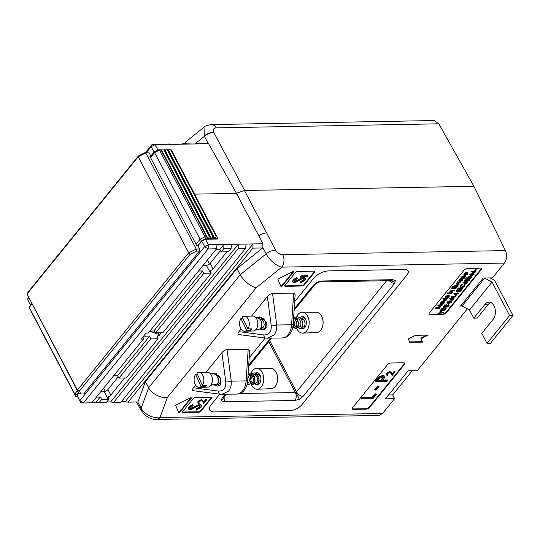 <?xml version="1.0" encoding="UTF-8"?>
<svg xmlns="http://www.w3.org/2000/svg" width="540" height="540" viewBox="0 0 540 540"><rect width="100%" height="100%" fill="white"/><g stroke="black" fill="none" stroke-linecap="round" stroke-linejoin="round"><path stroke-width="0.81" d="M276.737 373.707L276.892 374.132A9.214 5.981 89 0 1 277.054 382.712L276.912 383.15A10.139 6.588 -91 0 0 276.737 373.707A10.139 6.588 -91 0 0 270.911 368.395L256.817 368.327A10.463 6.797 -91 0 0 252.605 370.589A10.463 6.797 -91 0 0 251.147 373.1M251.316 384.601A10.463 6.797 -91 0 0 257.202 389.245L271.283 388.665A10.139 6.588 -91 0 0 275.171 386.485A10.139 6.588 -91 0 0 276.912 383.15M257.202 389.245A10.463 6.797 -91 0 0 261.218 386.991A10.463 6.797 -91 0 0 263.297 375.368A10.463 6.797 -91 0 0 256.817 368.327M257.688 384.224A5.677 3.692 -91 0 0 258.525 384.433M254.799 382.232A6.129 3.983 -91 0 0 255.393 383.272M257 384.656A6.129 3.983 -91 0 0 257.587 384.845M256.075 384.764A6.129 3.983 -91 0 0 257.02 384.919A6.129 3.983 -91 0 0 259.43 383.596A6.129 3.983 -91 0 0 260.638 376.745A6.129 3.983 -91 0 0 256.797 372.661A6.129 3.983 -91 0 0 255.4 373.086M250.607 374.699A10.463 6.797 -91 0 0 250.472 375.26M250.614 382.59A10.463 6.797 -91 0 0 250.756 383.089M257.364 372.715A6.129 3.983 -91 0 0 256.068 373.403M199.638 248.947L197.788 245.43L196.654 245.45L149.904 156.404L151.038 156.384L149.195 152.867L145.786 152.928L196.229 249.007L199.638 248.947L199.496 251.046L196.56 251.1L190.114 254.34L79.508 390.879L80.818 393.977L83.754 393.923L199.496 251.046M80.818 393.977L78.982 393.741L27 294.03L77.443 390.11L188.676 252.801L138.233 156.722L27 294.03L27.83 292.451L138.442 155.911L144.889 152.678L149.195 152.867M196.04 244.282L200.097 239.274L154.575 152.564L154.784 151.754L151.038 156.384M190.114 254.34L188.676 252.801L196.229 249.007L196.56 251.1M144.889 152.678L145.786 152.928L138.233 156.722L138.442 155.911M78.982 393.741L77.443 390.11L79.508 390.879M299.619 317.365L301.658 316.697L304.371 317.79L305.91 319.923M301.658 316.697L304.371 317.79L305.917 319.937M295.529 317.439L297.567 316.771L300.281 317.864L302.157 320.821L302.63 324.506L301.678 327.51L299.828 328.685L297.756 327.321M293.531 319.916L294.253 318.695M297.567 316.771L300.281 317.864L302.15 320.821L302.63 324.506L301.678 327.51L299.828 328.685M295.738 328.759L297.587 327.584L298.539 324.581L298.06 320.895L296.19 317.939L293.666 316.845L296.19 317.939L297.277 319.241L298.067 320.895L298.539 324.581L297.594 327.584L295.738 328.759L293.666 327.395M260.813 320.517L261.529 319.288M293.476 319.808L294.449 324.655L293.504 327.659L292.464 328.624L293.497 327.659L294.449 324.655L293.476 319.815M265.727 328.738L265.039 327.922M258.721 318.107L260.759 317.439L263.473 318.533L265.343 321.489L265.815 325.175L264.87 328.185L263.014 329.36L260.948 327.996M260.752 317.439L263.466 318.533L265.343 321.489L265.815 325.175L264.87 328.185L263.014 329.36M242.818 318.478L240.894 318.512A7.472 4.853 -91 0 0 240.59 328.178A7.472 4.853 -91 0 0 244.573 331.189L253.091 331.034A7.472 4.853 -91 0 0 257.175 327.368A7.472 4.853 -91 0 0 257.033 319.606A7.472 4.853 -91 0 0 256.804 319.1A7.472 4.853 -91 0 0 252.821 316.089L244.303 316.244A7.472 4.853 -91 0 0 242.129 317.081L247.975 328.921A7.472 4.853 -91 0 0 248.285 319.255A7.472 4.853 -91 0 0 244.303 316.244M255.757 317.527L259.382 318.607L260.469 319.91L261.252 321.563L261.731 325.249L260.779 328.259L258.93 329.434L255.98 329.488M257.175 327.368L257.465 326.585A5.981 3.881 -91 0 0 257.357 320.375L257.033 319.606M244.573 331.189A7.472 4.853 -91 0 0 246.746 330.345L240.894 318.512M247.975 328.921L252.065 328.847A7.472 4.853 -91 0 1 250.837 330.271L250.148 328.88M246.746 330.345L250.837 330.271M293.416 320.72L294.199 324.196L293.591 326.45L292.815 327.206M293.564 318.404L296.325 319.147L297.83 321.361L298.289 324.122L297.682 326.376L296.393 327.254M295.704 327.058L294.449 324.695M294.415 322.893L295.576 319.808M296.858 318.647L297.594 318.344M300.949 318.573L301.685 318.269M261.002 327.901L262.305 327.875L263.594 326.997L264.202 324.743L263.743 321.982L262.238 319.768L259.74 318.965M262.305 327.875L261.252 327.368M263.837 318.897L264.256 318.87M265.093 327.827L266.382 327.8L265.343 327.294M293.564 318.438L294.955 319.167L296.467 321.388L296.926 324.149L296.312 326.403L295.029 327.281L293.969 326.774M296.561 318.303L299.045 319.093L300.557 321.307L301.016 324.074L300.402 326.329L299.12 327.206L298.06 326.7M300.652 318.229L303.136 319.019L304.648 321.233L305.107 324L304.493 326.255L303.21 327.132L302.15 326.626M301.975 320.335L303.062 318.951M490.624 302.468A9.713 6.311 -91 0 0 488.498 304.175L485.089 304.236A9.713 6.311 -91 0 1 488.916 302.137A9.713 6.311 -91 0 1 495.005 308.603A9.713 6.311 -91 0 1 493.088 319.464L481.815 333.382L487.046 343.346L490.455 343.278L513 315.448L495.464 282.042A4.482 2.7 39 0 0 492.642 279.268L490.158 277.918M488.498 304.175L477.225 318.087L473.816 318.154L469.503 309.94L492.055 282.103L509.591 315.509L513 315.448M487.046 343.346L509.591 315.509M485.089 304.236L473.816 318.154M484.522 278.019A4.482 2.7 39 0 0 484.657 278.1L492.055 282.103M484.657 278.1L462.112 305.93L469.503 309.94M462.112 305.93A4.482 2.7 -141 0 1 461.16 305.316M164.471 150.005L161.399 149.796L164.471 150.005L210.992 238.795L208.15 238.842L209.425 236.722L163.904 150.019M209.425 236.722L209.993 236.716M167.879 149.945L164.808 149.728L167.879 149.945L213.401 236.655L214.4 238.727L211.559 238.781L212.834 236.662L167.312 149.951M212.834 236.662L213.401 236.655M171.302 149.884L168.217 149.668L171.302 149.884L216.824 236.588L217.823 238.667L214.967 238.721L216.243 236.601L170.721 149.891M216.243 236.601L216.824 236.588M154.784 151.754L158.585 149.843L159.482 150.1L205.004 236.804L206.584 236.776L161.062 150.066L159.482 150.1L154.575 152.564L150.518 157.572M197.978 245.781L201.731 241.144L205.511 239.247L218.005 239.018L217.823 238.667L217.532 239.031M158.585 149.843L161.399 149.796L208.15 238.842L205.342 238.896L201.535 240.806L197.788 245.43M164.241 149.742L164.808 149.728L211.559 238.781L210.992 238.795M167.65 149.681L168.217 149.668L214.967 238.721L214.4 238.727M201.535 240.806L200.097 239.274L205.004 236.804L205.342 238.896M206.584 236.776L207.583 238.856M208.379 143.667L204.248 135.884L204.039 127.211C204.552 126.191 207.056 125.314 211.545 124.585L211.545 124.585A8.971 5.825 89 0 1 216.155 127.865C213.496 128.176 212.686 129.668 213.739 132.341L244.647 190.485L473.918 186.307L244.465 190.492L266.652 232.922A8.971 4.003 152.6 0 0 258.701 235.697M194.535 194.144L236.378 193.381L194.535 194.144M31.523 303.338L30.564 305.1M199.496 143.869L196.911 143.444L205.787 143.282L208.616 143.701L155.014 144.68L151.153 146.657L154.082 152.044L150.856 156.026M145.415 152.665L152.226 144.261L151.153 146.657L146.293 152.651M28.654 297.871L27.601 299.174L30.409 304.715M30.463 305.222L27.601 299.174L28.418 297.371M154.082 152.044L157.964 150.113L155.014 144.68L152.226 144.261L160.549 144.106L163.539 144.524M211.545 124.585L434.153 120.528L438.851 123.808L473.918 186.307L505.42 250.601C507.222 255.17 506.885 259.335 504.421 263.075L281.84 267.131C277.358 266.807 268.819 259.571 266.18 253.854L262.71 247.172M184.694 143.667L185.942 141.737L204.1 127.163M170.411 144.403L167.825 143.978L167.434 144.457M167.825 143.978L178.079 144.261M208.616 143.701L236.453 193.32M192.625 143.998L182.365 143.708L181.98 144.187M184.95 144.133L182.365 143.708M196.911 143.444L196.519 143.924M252.072 373.531L254.347 372.863L257.02 374.146L258.795 377.21L259.139 380.896L258.093 383.785L256.196 384.777L254.34 383.481L253.706 382.097M254.104 372.863L257.02 374.146L258.788 377.21L259.139 380.896L258.086 383.785L256.372 384.777M248.164 373.491L250.256 372.938L252.929 374.22L254.704 377.291L255.049 380.97L254.003 383.859L252.106 384.851L250.209 383.488M250.013 372.938L252.929 374.22L254.698 377.291L255.049 380.97L253.996 383.859L252.281 384.851M248.191 384.925L249.905 383.933L250.958 381.044L250.607 377.365L249.878 375.664L248.15 373.721L249.885 375.664L250.614 377.365L250.958 381.044L249.912 383.933L248.191 384.925L247.05 384.568M219.557 385.452L217.485 384.089M256.163 373.457L257.756 372.823M249.332 380.815L249.298 379.013M250.074 376.015L250.79 374.787M215.264 374.207L216.803 373.579L215.264 374.207M197.458 374.335L195.608 374.369A7.472 4.853 -91 0 0 194.967 383.981A7.472 4.853 -91 0 0 199.105 387.315L207.623 387.16A7.472 4.853 -91 0 0 211.707 383.495L211.997 382.712A5.981 3.881 -91 0 0 211.882 376.502L211.565 375.732A7.472 4.853 -91 0 0 211.484 375.55A7.472 4.853 -91 0 0 207.353 372.215L198.828 372.37A7.472 4.853 -91 0 0 196.884 373.039L202.325 385.324A7.472 4.853 -91 0 0 202.966 375.705A7.472 4.853 -91 0 0 198.828 372.37M211.707 383.495A7.472 4.853 -91 0 0 211.565 375.732M204.566 385.283L205.132 386.579A7.472 4.853 -91 0 0 206.415 385.25L202.325 385.324M205.132 386.579L201.042 386.654A7.472 4.853 -91 0 1 199.105 387.315M210.29 373.66L213.449 373.613L216.122 374.888L217.161 376.265C218.653 379.478 218.66 382.232 217.188 384.534L213.097 384.608L210.506 385.614M195.608 374.369L201.042 386.654M215.467 385.526L217.188 384.534L215.467 385.526L213.712 384.595M216.587 375.408L217.323 375.111M219.524 383.744L218.268 381.389M218.228 379.58L219.395 376.495M248.157 383.225L247.489 382.529M249.304 374.814L250.047 374.51M250.729 374.416L253.024 375.381L254.455 377.676L254.819 380.437L254.131 382.604L252.936 383.346L255.656 383.299L254.603 382.793M252.248 383.15L250.985 380.795M250.952 378.986L252.113 375.901M253.395 374.74L254.138 374.436M254.819 374.342L257.114 375.307L258.545 377.602L258.91 380.363L258.221 382.529L257.026 383.272M257.486 374.666L258.221 374.362M258.91 374.267L259.598 374.342M216.29 375.064L218.936 376.002L220.367 378.297L220.732 381.058L220.043 383.225L218.849 383.967L217.539 383.994M217.613 377.177L218.7 375.793M248.002 375.948L249.001 377.777L249.359 380.538L248.677 382.705L247.482 383.447M249.359 374.443L251.66 375.401L253.085 377.703L253.449 380.464L252.767 382.631L251.573 383.373L250.263 383.393M250.331 376.582L251.417 375.199M253.449 374.369L255.744 375.327L257.175 377.629L257.54 380.389L256.858 382.556L255.656 383.299M254.421 376.508L255.596 375.05L257.188 374.321M257.195 374.321L260.368 375.847M258.444 383.245L259.706 383.225L258.694 382.718M31.88 304.02L29.214 307.314L74.736 394.025L77.402 390.731M78.455 392.742L76.795 394.787L74.736 394.025L75.735 396.38L30.213 309.67L29.214 307.314L31.705 303.689M76.795 394.787L77.591 396.617M75.735 396.38L77.571 396.617M322.211 317.574L322.367 318.006A9.214 5.981 89 0 1 322.522 326.585L322.38 327.017A10.139 6.588 -91 0 0 322.211 317.574A10.139 6.588 -91 0 0 316.379 312.269L302.292 312.201A10.463 6.797 -91 0 0 298.073 314.456A10.463 6.797 -91 0 0 296.642 316.913M296.771 328.428A10.463 6.797 -91 0 0 302.67 333.119L316.75 332.539A10.139 6.588 -91 0 0 320.639 330.352A10.139 6.588 -91 0 0 322.38 327.017M302.67 333.119A10.463 6.797 -91 0 0 306.686 330.865A10.463 6.797 -91 0 0 308.765 319.235A10.463 6.797 -91 0 0 302.292 312.201M301.442 327.821A6.129 3.983 -91 0 0 303.055 328.712M300.908 328.32A6.129 3.983 -91 0 0 302.488 328.786A6.129 3.983 -91 0 0 304.904 327.463A6.129 3.983 -91 0 0 306.113 320.612A6.129 3.983 -91 0 0 302.265 316.535A6.129 3.983 -91 0 0 301.361 316.71M302.839 316.589A6.129 3.983 -91 0 0 302.353 316.75M303.784 316.966A5.677 3.692 -91 0 0 303.305 317.068M293.213 271.546A0.898 0.419 152.3 0 0 292.599 271.715L277.83 279.14L280.841 286.234A0.898 0.419 152.3 0 0 280.847 286.247A0.898 0.419 152.3 0 0 281.502 286.335A0.898 0.419 152.3 0 0 282.319 285.822L293.443 272.093A0.898 0.419 152.3 0 0 293.558 271.688A0.898 0.419 152.3 0 0 293.213 271.546M190.998 397.724A0.898 0.419 152.3 0 0 190.384 397.892L175.615 405.317L178.625 412.412A0.898 0.419 152.3 0 0 178.632 412.425A0.898 0.419 152.3 0 0 179.287 412.513A0.898 0.419 152.3 0 0 180.11 411.993L191.228 398.264A0.898 0.419 152.3 0 0 191.342 397.858A0.898 0.419 152.3 0 0 190.998 397.724M137.693 401.969L141.372 408.577C144.146 414.214 154.123 419.006 160.002 417.535A8.971 5.825 89 0 1 156.472 419.472L156.472 419.472C152.476 419.668 148.372 417.926 144.153 414.254L141.197 410.407A8.971 4.192 150.9 0 0 141.311 410.589M294.172 309.042L313.673 284.972L317.304 282.191L321.604 280.989L392.904 279.686L395.354 280.766L394.517 283.5A5.981 3.598 -141 0 1 389.232 280.658M392.904 279.686A5.981 3.881 89 0 1 390.865 280.631L319.559 281.934A5.981 3.881 89 0 0 321.604 280.989M239.726 393.538L295.38 392.519L296.514 391.952A5.981 3.598 39 0 0 303.007 396.461L299.376 399.242L295.083 400.444L223.776 401.74L221.326 400.66L222.163 397.933L225.092 394.322M313.673 284.972A5.981 3.598 39 0 0 315.414 284.081L317.432 282.616L317.304 282.191M224.775 395.969A5.981 3.881 89 0 1 223.776 401.74M259.969 329.09L262.94 329.954L265.903 328.529L266.45 322.272L259.821 316.859L257.553 317.615M239.254 334.584C237.654 334.483 237.539 333.511 238.923 331.654L263.803 334.955C269.035 335.003 271.512 331.945 271.249 325.775A4.482 1.147 -7.5 0 0 276.716 325.026C276.959 329.083 276.075 332.411 274.05 335.003L267.354 338.243M213.617 384.595L213.955 384.858M214.907 385.445L217.465 386.087L220.435 384.662L220.975 378.398L214.346 372.985L212.247 373.626M193.786 390.717C192.179 390.616 192.071 389.637 193.455 387.781L218.335 391.088C223.56 391.136 226.044 388.071 225.774 381.901A4.482 1.147 -7.5 0 0 231.248 381.159C231.491 385.216 230.6 388.537 228.582 391.136L221.886 394.376M387.058 374.328L387.923 374.936L387.518 375.435L386.336 374.969L386.464 373.187L389.867 371.459L391.345 372.431L392.344 374.382L394.45 371.783L394.207 371.311L394.909 371.297L395.152 371.77L392.081 375.563L390.886 373.214M386.336 374.969L386.464 373.187M392.101 373.903L394.207 371.311M375.59 381.496L375.347 381.024L378.715 377.075L383.042 375.239L384.838 376.265L384.683 377.514L382.408 380.545L387.673 380.45L386.991 381.287L375.59 381.496L378.959 377.548L383.292 375.712L384.838 376.265M382.799 380.065L387.423 379.985L387.673 380.45M352.269 408.659A2.99 1.391 152.3 0 0 353.241 408.915L365.735 408.686A2.99 1.391 152.3 0 0 369.515 406.789L404.082 364.115A2.99 1.391 152.3 0 0 404.534 363.029M361.226 398.452L361.901 397.615L372.134 397.433L375.037 393.849L376.205 393.829L376.454 394.301L372.877 398.716L361.476 398.925L361.226 398.452M374.72 389.624L377.622 386.039L378.79 386.019L379.033 386.492L376.137 390.069L374.963 390.089L374.72 389.624M157.97 338.776L126.164 378.041A2.99 1.391 152.3 0 0 125.55 377.973L118.962 378.088L150.701 338.911L157.97 338.776L157.343 335.934L158.767 335.907L158.146 334.199L159.3 332.782M113.562 375.908A2.99 1.391 -27.7 0 1 114.325 375.806L117.531 375.752L149.675 336.069L150.701 338.911M117.531 375.752L118.962 378.088M205.511 239.247L208.4 244.755L217.006 244.6L216.533 248.798L148.345 332.978L146.158 333.018L141.251 339.079L143.431 339.039L91.773 402.806L83.363 402.962L79.866 400.66L204.626 246.652L201.731 241.144M216.533 248.798L208.13 248.954L83.363 402.962L80.629 402.476L77.74 396.968L76.97 395.152L78.644 393.093M143.6 336.184L149.675 336.069M96.113 402.192L99.043 402.678L101.675 399.431L100.244 397.089L96.113 402.192L92.219 402.266M100.244 397.089L97.038 397.15A2.99 1.391 -27.7 0 1 96.417 397.076M143.431 339.039L142.972 336.96M124.646 377.987L110.808 395.071A2.99 1.391 -27.7 0 1 108.034 396.806L109.013 399.209L106.312 402.543L99.043 402.678M217.006 244.6L238.424 244.208L110.653 401.929L106.758 401.996M226.861 251.809L213.023 268.893A2.99 1.391 -27.7 0 1 210.249 270.628L211.228 273.038L162.884 332.714L155.614 332.849L203.891 273.254L210.478 273.132A2.99 1.391 152.3 0 0 211.228 273.038M161.325 332.741L158.767 335.907M220.421 250.681L210.134 263.385A2.99 1.391 -27.7 0 1 206.354 265.282L203.135 265.343M474.431 268.981L479.095 268.279L474.944 268.353L474.431 268.981L474.404 268.245M475.106 271.519L474.788 271.91L471.859 272.025L473.661 273.814L474.964 272.207L476.172 271.883L475.214 271.904L475.531 271.512L474.68 270.749L475.733 269.447L476.408 269.906L475.733 269.447M471.859 272.025L471.663 271.492L474.842 271.067M475.483 271.424L476.172 271.883M469.942 276.278L471.623 277.128L469.942 276.278L466.81 277.486L466.85 278.681L468.322 279.052L471.42 277.877L471.623 277.128M463.178 282.737L465.156 284.074L467.249 283.021L467.478 282.231L466.837 281.988L464.549 283.365L462.935 282.272L463.347 282.035L464.299 282.899L465.878 281.657M467.046 281.597L467.478 282.231M451.737 296.993L451.231 297.621L450.981 297.149L451.494 296.528L455.645 296.447L455.888 296.919L451.737 296.993L451.494 296.528M453.168 298.593L452.851 298.985L449.928 299.099L449.732 298.573L453.344 298.121L453.593 298.586L452.918 298.127M453.546 298.499L454.235 298.957L453.276 298.978L453.593 298.586M445.115 305.168L443.57 307.078L443.32 306.605L444.872 304.695L445.541 305.154L444.872 304.695M444.629 306.288L445.271 306.275L446.573 304.668L447.248 305.127L446.573 304.668M446.33 306.254L447.296 306.234L448.598 304.628L449.267 305.087L448.598 304.628M444.886 307.267L446.256 308.144L444.886 307.267L442.085 308.32L440.505 310.088L440.755 310.554L444.906 310.48L446.256 308.144M460.863 278.674L465.264 278.289L463.597 278.323L465.014 277.297L465.277 276.352L464.488 276.035L461.869 277.364L461.673 278.357L460.863 278.674L460.62 278.201L461.41 277.891M461.869 277.364L461.626 276.899L461.349 277.783L461.673 278.357M461.626 276.899L464.238 275.569L465.277 276.352M464.447 277.83L465.264 278.289M457.933 281.907L458.359 282.224L457.171 283.237L456.921 282.764L457.576 282.454M457.859 282.92L457.603 281.86L457.616 282.454L457.92 281.59L458.359 282.224M458.183 282.386L460.202 282.406L460.451 282.872L459.425 282.893L458.433 282.859L458.177 282.38M452.885 287.678L453.526 287.665L454.876 286.058L454.882 285.289L457.036 285.201L458.251 284.432L458.285 283.689M458.15 283.817L456.428 284.148L456.185 283.675L457.907 283.345L459.149 284.074L457.907 283.345M453.377 286.558L451.825 288.468L451.582 288.002L453.127 286.092L453.803 286.551L453.127 286.092M454.592 287.644L455.551 287.631L456.854 286.025L457.529 286.484L456.854 286.025M449.489 292.707L452.527 292.653L452.77 292.349L450.9 292.336L450.779 291.512L454.288 290.48L452.736 290.507L450.448 291.465L450.286 292.397L449.489 292.707L449.246 292.241L450.023 291.924M450.448 291.465L450.205 290.993L449.969 291.823L450.286 292.397M450.205 290.993L452.493 290.041L454.039 290.014L454.288 290.48M450.589 291.85L452.527 291.884L452.77 292.349M448.895 293.45L448.646 293.753L448.646 292.977L451.683 292.923L451.926 293.396L448.895 293.45L448.646 292.977M447.586 293.902L447.248 293.159L447.795 292.869L447.586 293.902L448.132 293.612M447.444 297.175L448.538 296.42L448.639 295.515M448.673 295.488L449.03 295.245L449.476 295.92L449.03 295.245M445.757 297.702L446.614 298.114L449.186 296.838L449.28 295.711L449.024 296.156M445.588 297.378L445.804 296.42L447.214 295.414L448.483 295.124L448.726 295.589L447.458 295.88L447.214 295.414M441.497 301.806L444.778 301.442L445.027 301.914L441.747 302.272L441.497 301.806M441.747 302.272L442.307 302.258L440.883 303.278L440.62 304.236L440.633 302.805L442.064 301.793M428.929 314.03A2.99 1.391 152.3 0 0 429.901 314.287L442.395 314.057A2.99 1.391 152.3 0 0 446.175 312.161L480.749 269.48A2.99 1.391 152.3 0 0 481.194 268.394M438.001 307.908L439.432 308.05L439.675 308.516L436.948 308.246L440.991 306.896L439.452 305.674M440.991 306.896L438.993 305.728L442.49 305.039L437.974 305.566L440.215 306.943L435.638 308.448L435.429 307.942L439.614 306.592M437.94 305.613L437.731 305.1L442.246 304.574L442.49 305.039M442.881 298.607L447.383 298.228L447.633 298.694L443.124 299.079L442.881 298.607M443.124 299.079L444.94 299.045L443.489 300.058L443.225 301.023L443.239 299.592L443.799 299.066M461.896 279.254L459.284 280.564L459.02 281.495L458.771 281.029L459.034 280.091L460.296 279.14L461.653 278.782L462.699 279.585L461.653 278.782M465.757 274.577L466.844 273.814L466.945 272.916M466.985 272.889L467.343 272.639L467.788 273.314L467.343 272.639M464.063 275.096L464.927 275.515L467.498 274.239L467.586 273.112L467.33 273.55M463.894 274.779L464.117 273.821L465.521 272.815L466.79 272.525L467.039 272.99L465.77 273.281L465.521 272.815M437.9 314.078L443.212 312.566L440.262 311.162L439.992 311.486L442.355 312.559L437.9 314.078L437.92 313.281L441.619 312.228M439.992 311.486L440.012 310.696L443.245 312.518M450.117 300.746L451.798 301.597L450.117 300.746L446.985 301.954L447.032 303.149L448.497 303.521L451.595 302.346L451.798 301.597M457.394 293.382L457.076 293.774L454.154 293.882L453.904 293.416L457.569 292.903L457.819 293.369L457.144 292.91M457.772 293.288L458.46 293.747L457.502 293.76L457.819 293.369M456.421 291.215L456.172 291.519L456.172 290.743L460.323 290.668L460.573 291.134L456.421 291.215L456.172 290.743M458.676 288.434L457.124 290.344L456.881 289.872L458.426 287.962L459.101 288.421L458.426 287.962M458.183 289.555L458.831 289.541L460.134 287.935L460.802 288.394L460.134 287.935M459.891 289.521L460.85 289.501L462.152 287.894L462.827 288.353L462.152 287.894M460.397 286.173L459.992 287.537L460.148 285.707L462.22 284.209L462.463 284.681L460.397 286.173L460.148 285.707M460.418 287.044L461.106 287.185L464.089 285.633L464.38 284.432L464.974 284.418M468.95 279.011L469.51 279.734L467.917 279.045M468.072 279.356L464.94 280.564L464.738 281.286L464.495 280.82L464.697 280.091L467.829 278.883M472.993 274.124L472.675 274.516L469.746 274.631L469.55 274.097L473.168 273.645L473.418 274.118L472.743 273.659M473.371 274.03L474.059 274.489L473.101 274.509L473.418 274.118M101.675 399.431L108.263 399.31A2.99 1.391 152.3 0 0 109.013 399.209M149.884 331.074L153.779 331.007L202.46 270.911L199.253 270.972A2.99 1.391 -27.7 0 1 198.632 270.898M153.779 331.007L155.614 332.849M203.891 273.254L202.46 270.911M76.97 395.152L80.629 402.476M208.4 244.755L204.626 246.652L208.13 248.954L208.4 244.755M236.669 193.144L236.378 193.381L239.524 199.172L236.669 193.144L244.465 190.492M246.091 244.067L245.619 248.272L120.859 402.28L113.589 402.415L238.349 248.4L238.424 244.208L262.933 243.763L239.524 199.172M245.619 248.272L238.349 248.4M231.545 244.33L231.079 248.535L228.38 251.87A2.99 1.391 152.3 0 0 227.765 251.795L221.177 251.917L223.803 248.67L223.877 244.472L219.746 249.575L221.177 251.917M231.079 248.535L223.803 248.67M262.933 243.763L262.629 248.002L236.972 268.596L145.375 381.665L137.903 401.969L128.129 402.145L252.889 248.137L252.963 243.945L125.199 401.666L121.297 401.733M136.519 401.996L141.197 410.407A8.971 4.192 150.9 0 1 141.149 408.193L148.675 387.713L240.246 274.671L236.972 268.596M219.719 394.193L211.235 404.663A11.954 5.555 152.3 0 0 209.736 410.056A11.954 5.555 152.3 0 0 214.306 411.919L290.432 410.535A8.971 4.171 152.3 0 0 301.759 404.845L406.978 274.954A8.971 4.171 152.3 0 0 408.098 270.911A8.971 4.171 152.3 0 0 404.669 269.514L328.55 270.904A11.954 5.555 152.3 0 0 313.443 278.492L294.651 301.691M265.187 338.06L249.183 357.818M303.959 284.587L304.209 285.059L314.732 272.066A1.492 0.695 -27.7 0 0 314.915 271.391A1.492 0.695 -27.7 0 0 314.348 271.161L297.304 271.472A1.492 0.695 -27.7 0 0 295.414 272.416L284.897 285.41A1.492 0.695 -27.7 0 0 284.708 286.085A1.492 0.695 -27.7 0 0 285.282 286.315L302.319 286.004L302.076 285.538A1.492 0.695 152.3 0 0 303.959 284.587L314.483 271.6A1.492 0.695 152.3 0 0 314.692 271.208M304.209 285.059A1.492 0.695 -27.7 0 1 302.319 286.004M182.473 411.973A1.492 0.695 152.3 0 0 182.817 412.02L198.727 411.73A1.492 0.695 152.3 0 0 200.61 410.785L200.86 411.251L211.383 398.264L211.133 397.798A1.492 0.695 152.3 0 0 211.343 397.406M200.86 411.251A1.492 0.695 -27.7 0 1 198.97 412.202L198.727 411.73M182.817 412.02L183.067 412.493L198.97 412.202M183.067 412.493A1.492 0.695 -27.7 0 1 182.493 412.256A1.492 0.695 -27.7 0 1 182.682 411.581L193.205 398.594A1.492 0.695 -27.7 0 1 195.089 397.649L210.998 397.359A1.492 0.695 -27.7 0 1 211.565 397.589A1.492 0.695 -27.7 0 1 211.383 398.264M353.484 409.388L365.985 409.158A2.99 1.391 152.3 0 0 369.758 407.261L404.332 364.581A2.99 1.391 152.3 0 0 404.703 363.238A2.99 1.391 152.3 0 0 403.562 362.772L391.061 362.995A2.99 1.391 152.3 0 0 387.288 364.892L352.714 407.572A2.99 1.391 152.3 0 0 352.343 408.922A2.99 1.391 152.3 0 0 353.484 409.388L353.241 408.915M430.144 314.753L442.645 314.523A2.99 1.391 152.3 0 0 446.418 312.626L480.992 269.953A2.99 1.391 152.3 0 0 481.363 268.603A2.99 1.391 152.3 0 0 480.222 268.137L467.728 268.367A2.99 1.391 152.3 0 0 463.948 270.263L429.374 312.937A2.99 1.391 152.3 0 0 429.003 314.287A2.99 1.391 152.3 0 0 430.144 314.753L429.901 314.287M408.335 338.918L409.793 342.36L422.516 342.131L421.058 338.681L428.233 335.084L415.51 335.313L408.335 338.918M248.177 349.245L227.07 349.63L231.248 381.159L246.125 380.889L248.177 349.245L249.656 350.568L247.698 380.66A4.482 0.432 3.7 0 1 246.125 380.889A14.945 9.713 -91 0 1 242.609 390.879A14.945 9.713 -91 0 1 236.729 394.106L220.313 394.268A4.482 2.551 97.6 0 1 218.335 391.088M225.774 381.901L221.9 352.667L206.044 372.242M195.595 385.142L193.455 387.781M221.9 352.667C223.526 350.804 225.254 349.792 227.07 349.63M293.652 293.119L272.538 293.504L276.716 325.026L291.593 324.756L293.652 293.119L295.124 294.435L293.166 324.533A4.482 0.432 3.7 0 1 291.593 324.756A14.945 9.713 -91 0 1 288.083 334.753A14.945 9.713 -91 0 1 282.204 337.979L265.788 338.141A4.482 2.551 97.6 0 1 263.803 334.955M271.249 325.775L267.374 296.534L251.512 316.109M241.063 329.009L238.923 331.654M267.374 296.534C269.001 294.678 270.722 293.666 272.538 293.504M462.294 306.031L460.553 306.065L483.253 278.046L492.426 277.877L504.421 263.075M145.375 381.665L148.675 387.713C151.254 393.518 161.46 398.783 167.407 397.379L160.002 417.535L382.577 413.478L394.571 398.675L392.668 394.922L412.25 370.744M467.384 308.792L417.272 370.656L408.098 370.825L385.398 398.837L394.571 398.675M382.577 413.478L379.08 415.415L156.472 419.472M262.663 247.961L252.889 248.137M266.652 232.922L275.549 250.074A8.971 4.003 152.6 0 0 266.18 253.854L240.246 274.671C242.919 280.368 251.681 287.415 256.325 287.611L167.407 397.379M388.51 394.996L392.668 394.922M248.704 365.168L270.56 338.189M223.877 397.076L223.904 397.042A5.981 3.598 -141 0 1 222.163 397.933M268.758 341.678L295.38 392.519A5.981 3.881 89 0 1 295.083 400.444M394.517 283.5L303.007 396.461M275.549 250.074C277.31 252.896 279.7 254.421 282.724 254.657A8.971 5.825 89 0 1 281.84 267.131L256.325 287.611M215.777 249.73A2.99 1.391 -27.7 0 1 216.533 249.635L219.746 249.575M110.653 401.929L113.589 402.415M125.199 401.666L128.129 402.145M209.54 263.979L207.454 260.01M105.266 391.264L103.673 388.125M118.206 376.859L107.919 389.563A2.99 1.391 -27.7 0 1 104.146 391.46L100.919 391.52M409.597 341.894L422.273 341.665L420.808 338.216L427.005 335.104M420.808 338.216L421.058 338.681M422.273 341.665L422.516 342.131M435.638 308.448L439.675 308.516M437.974 305.566L437.731 305.1M435.672 308.408L435.429 307.942M441.99 301.968L441.747 301.496M440.883 303.278L440.633 302.805M440.62 304.236L441.389 304.547L444.015 303.23L444.258 302.225L445.027 301.914M444.042 301.82L444.258 302.225M443.273 302.245L443.651 303.224L441.639 304.243L441.254 303.264L443.273 302.245L443.873 302.474M441.018 303.716L441.639 304.243L441.045 303.993M443.651 303.224L443.651 302.292M441.396 303.777L443.401 302.751M443.374 298.775L443.131 298.303M443.489 300.058L443.239 299.592M443.225 301.023L443.995 301.334L446.62 300.01L446.864 299.012L447.633 298.694M446.648 298.6L446.864 299.012M445.878 299.025L446.256 300.004L444.245 301.03L443.86 300.051L445.878 299.025L446.479 299.261M443.624 300.497L444.245 301.03L443.651 300.78M446.256 300.004L446.256 299.079M444.002 300.557L446.006 299.538M448.7 295.63L448.787 296.885L448.538 296.42M448.787 296.885L446.931 297.81L448.726 295.589M447.458 295.88L446.054 296.892L445.804 296.42M446.054 296.892L445.831 297.851M446.209 297.5L446.587 297.783L446.438 296.865L448.112 295.906L446.587 297.783L446.344 297.317L447.228 296.224M445.959 297.034L446.344 297.317M448.646 293.753L451.926 293.396M450.779 291.512L450.9 292.336L450.65 291.87M449.739 292.403L449.489 291.938M451.825 288.468L455.976 288.394L457.529 286.484M457.096 286.49L455.794 288.097L455.551 287.631M455.794 288.097L454.201 288.131L455.504 286.517L455.261 286.051M455.504 286.517L454.829 286.058M455.078 286.524L453.776 288.137L453.526 287.665M453.776 288.137L452.5 288.158L453.803 286.551M456.428 284.148L458.534 284.162L458.494 284.897L457.279 285.667L455.126 285.755L454.876 286.058L456.327 286.031L458.865 284.891L459.149 284.074M456.671 283.844L456.428 283.372M458.534 284.162L458.494 284.897L458.251 284.432M457.279 285.667L457.036 285.201M455.126 285.755L454.882 285.289M457.171 283.237L460.451 282.872M458.17 282.062L457.92 281.59M457.414 282.933L457.171 282.461M459.284 280.564L459.034 280.091M459.02 281.495L459.817 281.812L462.422 280.503L462.699 279.585M460.546 279.612L460.296 279.14M461.653 279.558L462.044 280.51L460.067 281.509L459.655 280.557L461.653 279.558L462.26 279.801M459.425 280.982L460.067 281.509L459.459 281.266M462.044 280.51L462.038 279.612M459.824 281.043L461.801 280.044M464.488 276.035L464.238 275.569M461.113 278.363L460.863 277.898M464.245 276.338L464.636 277.317L462.632 278.336L462.24 277.364L464.245 276.338L464.846 276.595M461.99 277.817L462.632 278.336L462.024 278.1M464.636 277.317L464.623 276.406M462.389 277.871L464.393 276.844M467.006 273.031L467.093 274.286L466.844 273.814M467.093 274.286L465.244 275.211L467.039 272.99M465.77 273.281L464.36 274.286L464.117 273.821M464.36 274.286L464.144 275.245M464.515 274.901L464.9 275.184L464.744 274.266L466.418 273.301L464.9 275.184L464.65 274.712L465.534 273.618M464.272 274.428L464.65 274.712M440.262 311.162L440.012 310.696M438.163 313.747L437.92 313.281M445.136 307.733L442.327 308.792L442.085 308.32M442.327 308.792L440.755 310.554M444.724 310.183L441.423 310.244L442.577 308.961L444.886 308.036L445.716 308.826L444.724 310.183L444.481 309.71L445.534 308.144M441.815 309.764L444.481 309.71M445.736 308.34L445.716 308.826L445.473 308.36M443.57 307.078L447.721 307.004L449.267 305.087M448.841 305.1L447.538 306.707L447.296 306.234M447.538 306.707L445.945 306.734L447.248 305.127M446.823 305.134L445.52 306.74L445.271 306.275M445.52 306.74L444.238 306.767L445.541 305.154M450.367 301.212L447.235 302.427L446.985 301.954M447.235 302.427L447.032 303.149M448.74 303.217L447.667 302.407L450.117 301.523L451.055 301.631L451.177 302.346L448.74 303.217L448.497 302.744L450.934 301.874L450.812 301.158M447.532 302.933L447.667 302.407M447.525 302.656L448.497 302.744M451.055 301.631L451.177 302.346L450.934 301.874M449.928 299.099L451.724 300.888L453.026 299.281L454.235 298.957M452.851 298.985L452.601 298.519M449.975 299.038L449.732 298.573M451.784 300.301L450.799 299.322L452.601 299.288L451.784 300.301L451.967 299.302M451.022 299.322L451.541 299.835M451.231 297.621L455.888 296.919M454.154 293.882L455.949 295.677L457.252 294.064L458.46 293.747M457.076 293.774L456.827 293.301M454.201 293.821L453.958 293.355M456.01 295.083L455.024 294.104L456.827 294.077L456.01 295.083L456.192 294.084M455.247 294.104L455.767 294.617M456.172 291.519L460.573 291.134M457.124 290.344L461.275 290.27L462.827 288.353M462.402 288.367L461.099 289.973L460.85 289.501M461.099 289.973L459.5 290L460.802 288.394M460.377 288.401L459.074 290.007L458.831 289.541M459.074 290.007L457.799 290.034L459.101 288.421M459.992 287.537L461.079 287.962L462.908 287.503L464.764 286.092L464.846 284.162M464.927 284.283L465.17 284.749L464.63 284.904L464.38 284.432M464.089 285.633L464.339 286.099L464.65 284.945M464.339 286.099L461.349 287.651L461.106 287.185M461.349 287.651L460.478 287.314L460.809 286.187L462.463 284.681M466.837 281.988L466.655 281.637M464.792 283.014L464.542 282.548M464.549 283.365L464.299 282.899M463.597 282.501L463.347 282.035M465.163 283.075L466.614 282.292L466.837 283.014L465.413 283.77L465.17 283.298L466.594 282.548L466.364 281.826M464.738 281.286L466.209 281.657L469.307 280.483L469.51 279.734M464.94 280.564L464.697 280.091M466.452 281.353L465.379 280.543L467.829 279.659L468.767 279.767L468.889 280.483L466.452 281.353L466.209 280.881L468.646 280.01L468.518 279.295M465.237 281.077L465.379 280.543M465.23 280.793L466.209 280.881M468.767 279.767L468.889 280.483L468.646 280.01M470.185 276.743L467.053 277.958L466.81 277.486M467.053 277.958L466.85 278.681M468.565 278.741L467.492 277.938L469.942 277.047L470.88 277.162L471.002 277.871L468.565 278.741L468.322 278.276L470.759 277.405L470.63 276.689M467.35 278.465L467.492 277.938M467.343 278.181L468.322 278.276M470.88 277.162L471.002 277.871L470.759 277.405M469.746 274.631L471.548 276.419L472.851 274.813L474.059 274.489M472.675 274.516L472.426 274.05M469.8 274.57L469.55 274.097M471.609 275.832L470.624 274.853L472.426 274.82L471.609 275.832L471.791 274.833M470.846 274.847L471.359 275.36M474.788 271.91L474.538 271.438M471.913 271.957L471.663 271.492M473.722 273.22L472.736 272.248L474.538 272.214L473.722 273.22L473.904 272.221M472.959 272.241L473.472 272.754M475.976 269.919L474.923 271.222L475.349 271.215L476.408 269.906M200.61 410.785L211.133 397.798M198.578 402.428L199.449 403.043L199.044 403.549L197.856 403.076L197.984 401.288L201.413 399.546L202.905 400.525L203.904 402.482L206.03 399.863L205.781 399.398L206.489 399.384L206.739 399.85L203.641 403.677L202.439 401.315M197.856 403.076L197.984 401.288M203.668 402.01L205.781 399.398M189.722 408.321L192.186 407.768L199.807 404.231L201.542 405.317L200.988 407.308L196.189 410.191L196.007 408.942L199.571 406.856L200.084 405.709M188.419 408.935L188.777 406.998L192.726 404.474L193.064 405.689L190.121 407.538L189.776 408.605L190.458 408.881L190.215 408.409M178.47 412.04A0.898 0.419 152.3 0 0 179.861 411.527L190.984 397.798A0.898 0.419 152.3 0 0 191.038 397.724M280.678 285.863A0.898 0.419 152.3 0 0 282.076 285.35L293.2 271.62A0.898 0.419 152.3 0 0 293.254 271.546M284.681 285.795A1.492 0.695 152.3 0 0 285.032 285.849L302.076 285.538M300.206 276.899L301.03 275.886L307.753 275.765L308.003 276.23L307.598 276.723L301.57 276.831L300.881 277.675L300.206 276.899M293.942 281.225L296.372 280.672L303.885 277.182L305.6 278.262L305.046 280.226L300.321 283.068L300.132 281.833L303.649 279.774L304.155 278.647M292.66 281.826L293.011 279.916L296.899 277.425L297.236 278.627L294.334 280.449L293.996 281.509L294.671 281.772L294.422 281.306M158.146 334.199L149.769 331.216M190.458 408.881L200.056 404.696L199.807 404.231M200.056 404.696L201.542 405.317M194.589 406.964L194.339 406.492M192.436 408.233L192.186 407.768M196.189 410.191L196.25 409.408L199.814 407.329L200.259 405.905L199.361 405.533L197.964 405.891L191.99 409.165L189.83 409.712L188.494 409.178L188.777 406.998M189.027 407.464L192.969 404.946M199.814 407.329L199.571 406.856M196.25 409.408L196.007 408.942M203.641 403.677L202.554 401.544L201.305 400.518L198.916 401.767L198.632 402.712L199.449 403.043M206.03 399.863L206.739 399.85M198.234 401.753L201.656 400.019L201.413 399.546M201.656 400.019L203.209 401.112M361.476 398.925L362.151 398.088L372.384 397.899L375.287 394.322L375.037 393.849M375.287 394.322L376.454 394.301M372.384 397.899L372.134 397.433M362.151 398.088L361.901 397.615M374.963 390.089L377.865 386.512L377.622 386.039M377.865 386.512L379.033 386.492M377.44 380.639L381.24 380.572L383.549 376.927L382.617 376.549L378.817 378.938L377.44 380.639M383.292 375.712L383.042 375.239M378.959 377.548L378.715 377.075M377.825 380.16L380.99 380.099L383.366 376.718M381.24 380.572L380.99 380.099M382.583 378.938L382.34 378.473M392.081 375.563L391.001 373.451L389.759 372.431L387.389 373.667L387.106 374.605L387.923 374.936M394.45 371.783L395.152 371.77M386.714 373.653L390.11 371.932L389.867 371.459M390.11 371.932L391.649 373.019M294.671 281.772L304.128 277.654L303.885 277.182M304.128 277.654L305.6 278.262M298.742 279.889L298.492 279.416M296.615 281.144L296.372 280.672M300.321 283.068L300.382 282.299L303.892 280.247L304.331 278.843L303.446 278.478L302.069 278.829L296.176 282.056L294.05 282.602L292.734 282.076L293.011 279.916M293.254 280.382L297.149 277.898M303.892 280.247L303.649 279.774M300.382 282.299L300.132 281.833M300.456 277.371L301.279 276.352L301.03 275.886M301.279 276.352L308.003 276.23M209.729 410.049A11.954 5.555 152.3 0 0 214.299 411.899L290.419 410.508A8.971 4.171 152.3 0 0 301.745 404.818L406.964 274.934A8.971 4.171 152.3 0 0 408.092 270.898M438.851 123.808L216.155 127.865M204.248 135.884A8.971 4.536 -26.4 0 1 213.739 132.341M213.82 132.496A8.971 4.333 -28 0 0 204.444 136.276L194.879 143.957M141.372 408.577A8.971 3.976 149.4 0 0 141.406 410.771M390.305 280.645A5.981 5.292 -23 0 0 395.354 280.766M296.015 392.384L299.376 399.242M224.134 396.765A5.981 5.292 157 0 1 221.326 400.66M282.724 254.657L505.42 250.601M269.622 340.605L296.514 391.952L386.633 280.706M199.253 270.972L198.983 270.466M213.023 268.893L210.134 263.385M210.478 273.132L206.354 265.282M97.038 397.15L96.768 396.644M110.808 395.071L107.919 389.563M108.263 399.31L104.146 391.46M480.749 269.48L480.992 269.953M446.175 312.161L446.418 312.626M442.395 314.057L442.645 314.523M404.082 364.115L404.332 364.581M369.515 406.789L369.758 407.261M365.735 408.686L365.985 409.158M451.676 292.37L451.427 291.904M452.736 290.507L452.493 290.041M456.53 285.728L456.287 285.262M459.425 282.893L459.182 282.427M441.308 309.872L441.058 309.4M445.041 309.791L444.791 309.326M190.984 397.798L191.228 398.264M179.861 411.527L180.11 411.993M293.2 271.62L293.443 272.093M282.076 285.35L282.319 285.822M314.732 272.066L314.483 271.6M285.032 285.849L285.282 286.315M377.069 379.667L376.826 379.202M263.824 318.877L264.188 318.87M293.719 327.301L295.029 327.281M294.185 318.323L296.541 318.283M297.81 327.226L299.12 327.206M300.632 318.209L301.003 318.202M301.901 327.152L303.21 327.132M185.409 142.263L184.268 143.674M216.27 375.044L216.641 375.037M257.175 374.301L257.54 374.294M293.166 324.533C292.916 328.253 291.769 331.425 289.717 334.058C288.441 336.116 285.937 337.426 282.204 337.979M247.698 380.66C247.448 384.379 246.301 387.558 244.249 390.19C242.973 392.243 240.462 393.552 236.729 394.106M193.401 390.697L220.313 394.268M238.869 334.564L265.788 338.141M223.904 397.042L226.125 394.301M248.616 366.538L271.6 338.168M294.084 310.412L315.414 284.081M317.432 282.616L319.559 281.934M447.431 293.841L447.188 293.369M448.193 293.396L447.944 292.93M457.745 282.785L457.502 282.319M188.251 408.713L188.494 409.178M292.484 281.603L292.734 282.076"/></g></svg>
